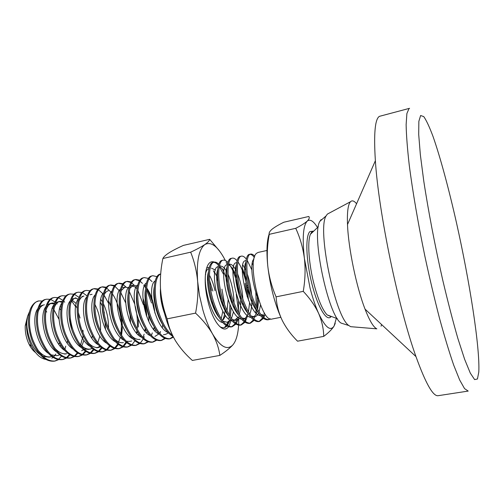 <?xml version="1.0" encoding="UTF-8"?>
<svg xmlns="http://www.w3.org/2000/svg" width="504" height="504" viewBox="0 0 504 504"><rect width="100%" height="100%" fill="white"/><g stroke="black" fill="none" stroke-linecap="round" stroke-linejoin="round"><path stroke-width="0.76" d="M58.546 359.699L55.22 360.984C46.374 361.702 38.959 354.784 32.974 340.231C26.176 322.535 29.912 302.198 38.808 300.919L42.361 301.039M55.9 354.091L53.537 356.92M52.97 357.405L51.811 358.218M67.202 343.142L67.473 340.874M57.128 303.988L56.618 303.433M55.005 301.928L50.784 299.477M50.23 299.307L46.595 299.2C37.819 300.447 34.209 320.827 40.994 338.587C46.973 353.203 54.331 360.158 63.076 359.465L66.421 358.149M66.881 357.853L69.962 354.873M64.707 302.161L63.617 301.027M62.95 300.416L58.666 297.795M58.099 297.612L54.432 297.467C45.788 298.683 42.292 319.101 49.071 336.937C55.037 351.609 62.339 358.609 70.982 357.935L74.346 356.586M74.806 356.278L77.893 353.197M82.776 338.669L83.002 335.519M83.047 333.043L82.965 330.221M72.349 300.327L76.255 303.572M66.03 295.911L62.326 295.722C53.808 296.913 50.438 317.369 57.21 335.273C63.157 350.003 70.403 357.04 78.945 356.391L82.328 355.011M82.795 354.69L85.882 351.496M79.015 297.41L74.586 294.405M74.006 294.197L70.276 293.964C61.879 295.123 58.64 315.624 65.4 333.598C71.335 348.384 78.523 355.465 86.965 354.841L90.361 353.424M90.827 353.096L93.92 349.782M87.129 295.93L82.631 292.698M82.045 292.471L78.278 292.194C70.012 293.322 66.9 313.866 73.647 331.909C79.569 346.758 86.694 353.884 95.035 353.279L98.456 351.824M98.923 351.483L102.016 348.044M106.413 326.296L106.394 325.861M104.385 312.927L103.887 311.113M102.362 306.558L102.224 306.205M90.14 290.745L86.335 290.417C78.202 291.507 75.222 312.096 81.957 330.214C87.86 345.12 94.928 352.283 103.162 351.704L106.602 350.211M107.069 349.858L110.162 346.279M114.2 322.749L114.106 321.691M111.063 307.1L108.656 301.064M98.293 289.006L94.443 288.622C86.449 289.68 83.601 310.313 90.323 328.501C96.214 343.47 103.219 350.677 111.346 350.116L114.799 348.585M115.271 348.22L118.364 344.497M120.973 337.976L121.269 336.748M121.552 335.368L122.308 328.444M122.352 325.716L121.495 315.687M106.495 287.261L102.614 286.82C94.752 287.847 92.043 308.511 98.752 326.775C104.624 341.806 111.573 349.058 119.587 348.522L123.058 346.947M123.53 346.569L126.624 342.682M120.242 290.178L119.876 289.718M114.767 285.51L110.836 284.999C103.118 285.995 100.542 306.703 107.245 325.042C113.098 340.131 119.977 347.426 127.884 346.916L131.374 345.29M131.846 344.9L134.933 340.849M138.329 327.046L138.329 319.196M123.089 283.746L119.12 283.166C111.535 284.13 109.103 304.882 115.794 323.291C121.634 338.449 128.451 345.782 136.244 345.297L139.747 343.627M140.219 343.218L143.3 338.984M143.697 338.146L144.27 336.76M146.267 315.265L144.415 304.529M131.475 281.982L127.462 281.327C120.021 282.246 117.728 303.043 124.4 321.533C130.227 336.748 136.975 344.125 144.654 343.671L148.176 341.945M153.959 329.811L154.344 327.31M152.095 300.938L146.658 287.62M145.782 286.203L144.887 284.911M139.917 280.211L135.859 279.468C128.564 280.356 126.416 301.197 133.075 319.757C138.883 335.034 145.568 342.462 153.128 342.027L156.668 340.244M162.332 327.644L162.723 324.715M152.019 281.604L149.083 278.857M148.428 278.435L144.314 277.597C137.17 278.454 135.167 299.332 141.813 317.974C147.603 333.314 154.218 340.78 161.664 340.376L165.218 338.531M156.996 276.658L152.832 275.713C145.839 276.532 143.98 297.454 150.614 316.172C156.385 331.575 162.931 339.091 170.257 338.713L173.433 337.151M160.681 274.056C154.375 276.072 153.153 296.365 159.478 314.357C163.025 324.469 167.353 331.424 172.456 335.242M213.658 307.881L213.545 305.304M211.352 290.48L210.029 285.466M208.366 280.539L207.553 278.492M205.708 274.541L205.456 274.063M222.232 304.347L221.949 300.642M217.848 281.03L216.72 277.893M214.717 273.275L213.343 270.717M226.227 326.68L226.768 326.056M227.241 325.42L229.15 321.42M230.46 315.832L231.065 307.194M230.782 300.39L230.082 294.386M227.72 283.053C226.094 277.194 224.16 272.336 221.917 268.462M226.8 271.757C224.526 267.75 222.409 265.898 220.443 266.207L219.599 265.123M218.805 264.247C217.155 262.571 215.611 261.872 214.187 262.156C208.297 262.704 207.541 283.928 214.068 303.194C219.7 319.063 225.729 326.907 232.161 326.731L235.815 324.198M236.282 323.524L238.001 319.782M239.249 295.709L237.422 285.006C235.148 275.36 232.256 268.185 228.734 263.485M227.915 262.508C226.22 260.663 224.652 259.881 223.203 260.159C217.489 260.669 216.896 281.931 223.404 301.285C229.011 317.224 234.965 325.118 241.258 324.967L244.919 322.314M245.385 321.596L247.584 315.68M248.604 300.504L246.236 283.16C244.049 273.767 241.284 266.679 237.945 261.885M237.094 260.795C235.362 258.754 233.762 257.872 232.287 258.155C226.743 258.615 226.321 279.928 232.81 299.363C238.398 315.365 244.27 323.31 250.425 323.19L254.092 320.405M257.33 308.82L257.374 296.654M251.779 269.772L247.237 260.341M246.349 259.113C244.572 256.851 242.934 255.856 241.441 256.127C236.074 256.555 235.822 277.906 242.292 297.423C247.855 313.501 253.644 321.495 259.661 321.401L263.327 318.471M263.787 317.665L264.953 314.729M254.791 256.328C253.292 254.596 251.912 253.846 250.658 254.092C245.467 254.47 245.391 275.871 251.843 295.47C257.387 311.617 263.094 319.662 268.966 319.605L270.516 318.944M45.807 359.434C40.446 358.476 35.708 354.085 31.588 346.261C28.022 338.909 26.34 331.292 26.536 323.404L27.607 316.216C24.557 327.997 30.694 348.151 40.131 354.652M42.941 356.322L49.045 357.172L50.992 356.788C46.525 357.531 42.122 355.276 37.781 350.009M58.949 344.541L59.34 342.594M42.412 305.172L39.362 306.81M37.806 308.662C30.87 317.829 36.59 345.643 48.302 353.291M51.036 354.873L56.858 355.641L58.817 355.257M60.795 310.023L59.655 308.448M54.205 303.925L50.217 303.465L47.37 304.952M45.851 306.703C38.739 315.712 44.648 344.402 56.517 351.912M62.231 302.318L59.081 301.619M62.578 301.335L58.073 301.745L55.434 303.08M53.941 304.744C46.67 313.576 52.763 343.155 64.783 350.519M80.583 344.894L82.461 338.171M77.156 308.089L75.72 305.827M62.087 302.778C54.653 311.415 60.94 341.901 73.105 349.108M81.604 350.727L83.582 349.757M87.816 344.692L88.105 344.106M78.347 299.067L74.97 298.147M70.554 303.66C71.864 300.289 73.66 298.349 75.947 297.832L71.719 299.332M70.283 300.806C62.685 309.229 69.18 340.654 81.478 347.684M83.948 348.951L88.647 349.417L92.263 348.522M95.861 342.89L96.201 342.147M78.529 298.828C70.781 307.018 77.477 339.4 89.895 346.242M88.332 342.802C91.885 346.487 95.357 348.037 98.759 347.439L96.73 347.836L99.956 346.374M103.956 341.057L104.341 340.156M106.539 326.605L106.533 326.252M102.343 306.212L100.315 302.198M94.884 295.949L94.538 295.722M86.833 296.85C78.933 304.781 85.844 338.146 98.368 344.786M114.458 323.448L114.421 322.642M110.975 306.155L108.656 301.108M103.2 294.374L102.722 294.046M95.187 294.865C87.142 302.513 94.273 336.892 106.898 343.312M121.168 334.763L122.472 325.975M122.352 319.882L122.201 318.257M119.82 306.841L119.322 305.367M111.567 292.811L110.962 292.364M103.597 292.881C95.413 300.22 102.766 335.632 115.479 341.825M130.58 323.159L130.007 314.578L128.173 306.092M112.058 290.89C103.736 297.896 111.327 334.379 124.11 340.32M126.258 341.221L129.629 341.397L131.714 340.988M136.861 333.446L137.409 331.695M120.582 288.893C112.121 295.539 119.946 333.119 132.798 338.795M145.221 331.456L145.795 329.44M146.822 316.827C146.444 310.13 145.139 303.881 142.903 298.078M136.048 287.312L131.267 285.724L130.423 286.014M129.156 286.889C120.569 293.158 128.633 331.859 141.542 337.252M153.638 329.427L154.23 327.109M154.904 313.047C153.789 302.387 151.03 294.008 146.632 287.904M137.787 284.886C129.074 290.732 137.384 330.593 150.337 335.696M154.904 336.445L158.962 333.869M162.842 308.265L160.902 298.966M146.475 282.876C137.649 288.275 146.204 329.326 159.188 334.12M155.226 280.86C146.28 285.781 155.081 328.06 168.097 332.533M160.48 288.32C159.97 295.917 161.311 304.271 164.499 313.387M214.351 309.431L214.389 307.591M208.265 278.428L207.617 277.143M221.206 318.774L222.837 311.163M223.096 306.432L223.077 303.981M217.596 277.855L214.817 272.614M208.965 268.733C199.395 269.93 209.834 320.456 222.755 322.604M231.865 303.219L231.733 299.911M227.071 277.673L225.975 275.02M223.927 271.127C222.302 268.55 220.739 267.076 219.24 266.711M218.137 266.711C208.467 267.114 219.208 319.196 232.067 320.884M233.547 321.017L238.096 317.337M239.318 314.238C240.742 309.116 241.063 302.715 240.295 295.048M236.773 278.208C234.121 270.44 231.349 265.967 228.469 264.802M227.228 264.72L227.228 264.72C217.665 264.865 228.784 317.986 241.447 319.139M242.871 319.215L245.454 318.717L241.775 317.873M244.276 318.774C245.832 317.942 247.08 316.134 248.018 313.356M248.459 311.869L249.581 302.772M249.404 295.823L248.415 287.771M247.023 281.068L242.405 268.361M236.678 262.685L236.338 262.729C226.964 262.83 238.487 316.802 250.885 317.375M252.265 317.381L252.347 317.369C254.488 316.896 256.12 314.779 257.235 311.025M257.645 309.412L258.565 299.634M246.047 260.681L245.511 260.719C236.338 260.776 248.264 315.617 260.385 315.592M254.016 259.05C249.864 261.343 251.647 283.821 258.602 299.741M45.858 311.012L46.784 312.045L45.877 310.905M60.291 346.305L60.675 344.944M58.987 319.252L53.871 309.677M53.033 308.687L52.309 307.925M44.358 304.744C41.467 305.418 39.312 307.982 37.895 312.43M61.079 307.402L60.234 306.464M54.545 303.005L52.177 303.036C49.442 303.666 47.376 306.06 45.984 310.225M54.438 347.716C58.527 352.409 62.616 354.413 66.698 353.714L64.726 354.098M60.045 301.31C57.469 301.902 55.49 304.139 54.117 308.032M81.824 346.027L83.903 340.332M61.627 323.568L62.364 327.102M91.867 338.247L92.308 335.79M69.218 317.463L71.763 329.591M79.783 344.068C83.475 347.993 87.097 349.644 90.663 349.02M97.089 343.911L97.297 343.552M97.776 342.644L99.88 336.111M100.504 331.197C100.901 321.206 99.03 312.272 94.884 304.397M81.969 296.516L83.979 296.075C81.831 296.554 80.123 298.355 78.851 301.48M77.288 313.431L78.359 321.772L80.816 330.145M98.759 347.439L100.51 346.865M105.204 342.14L105.475 341.649M108.499 328.318C108.631 319.221 106.905 310.993 103.326 303.647M102.287 301.738L100.743 299.382M85.516 309.928C85.611 316.657 87.047 323.411 89.819 330.177M93.845 306.703C93.757 314.42 95.413 322.163 98.822 329.931M124.501 325.288L124.507 324.904M108.417 290.726C106.653 291.117 105.204 292.528 104.07 294.966M102.262 303.66C101.984 312.234 103.843 320.846 107.837 329.49M114.276 338.858C117.413 341.888 120.45 343.136 123.385 342.613M129.868 336.691L130.309 335.721M132.609 322.428L132.609 321.691M127.985 299.628L127.72 299.048M110.76 300.743C110.282 310.086 112.323 319.473 116.884 328.91M138.203 334.826L138.688 333.661M140.729 319.341L140.685 318.106M140.156 312.53L138.493 304.555M136.779 299.433L136.351 298.393M128.425 287.715L124.992 287.097L121.149 290.638M119.322 297.921C118.654 307.963 120.865 318.062 125.962 328.217M131.834 336.124C134.688 338.745 137.441 339.816 140.093 339.343M146.588 332.924L147.118 331.556M148.869 321.684L148.693 313.885M145.757 299.842L145.102 298.022M136.836 285.963L133.365 285.264L129.774 288.477M127.953 295.174C127.096 305.846 129.465 316.6 135.072 327.424M155.03 330.996L155.604 329.396M156.914 311.989L156.353 307.692M155.201 302.173L154.022 298.141M136.647 292.478C135.601 303.723 138.121 315.076 144.22 326.535M160.789 292.314L160.36 291.337M145.41 289.819C143.766 299.212 147.25 315.882 153.405 325.571M163.453 334.769L165.596 334.354L168.462 332.924M154.23 287.192C152.34 296.686 156.089 314.654 162.628 324.544M216.216 313.085L216.317 312.146M208.303 274.151L208.032 273.767M222.415 320.519C223.927 317.74 224.841 313.979 225.156 309.229M217.501 272.897L217.085 272.236M215.416 270.087L211.453 268.172M208.461 271.996C205.197 280.961 210.596 307.125 219.045 317.388M222.881 321.136L227.26 322.283L230.914 319.448M231.5 318.433L233.503 311.699M233.938 307.818L234.026 306.123M234.07 302.967C233.698 292.081 231.683 282.492 228.029 274.207M217.715 269.539C214.244 278.214 219.946 305.871 228.633 316.052M232.3 319.517L236.326 320.506L239.457 318.32M242.859 304.996L242.922 302.784M242.846 299.093C242.279 289.668 240.509 281.226 237.535 273.773M236.193 270.793C233.799 266.112 231.569 263.926 229.503 264.222L228.476 264.751M227.027 267.101C223.354 275.43 229.37 304.63 238.279 314.685M249.833 314.118C251.294 310.388 251.956 305.392 251.817 299.143M251.572 294.613C250.885 287.053 249.436 280.136 247.225 273.861M245.713 270.062L242.846 264.953M236.401 264.682C232.527 272.595 238.877 303.389 247.974 313.286M251.307 316.21L255.314 316.726L257.084 315.441L258.558 313.135M259.081 311.875L260.53 305.014M253.285 265.173L252.145 263.308M245.839 262.275C241.775 269.709 248.466 302.161 257.727 311.85M260.902 314.521L263.92 315.101L261.715 315.536M27.607 316.216L29.547 311.573M249.505 254.344C244.289 254.734 244.188 276.123 250.646 295.716C256.19 311.85 261.91 319.889 267.8 319.826L268.966 319.605M268.374 319.675L269.917 318.73M254.4 257.512C252.869 255.465 251.439 254.394 250.097 254.293M241.441 256.127L240.295 256.385C234.902 256.813 234.631 278.158 241.101 297.662C246.67 313.734 252.472 321.722 258.502 321.628L259.661 321.401M259.075 321.476L262.628 317.911M263.063 316.997L263.756 315.132M264.102 313.948L264.373 312.845M232.287 258.155L231.153 258.401C225.584 258.873 225.137 280.18 231.632 299.603C237.22 315.599 243.104 323.536 249.278 323.417L250.425 323.19M249.845 323.266L253.405 319.889M253.846 319.032L254.69 316.909M255.723 312.694L256.196 309.173M256.366 306.923L255.799 292.055M223.203 260.159L222.075 260.411C216.336 260.921 215.725 282.183 222.232 301.524C227.846 317.451 233.806 325.338 240.118 325.187L241.258 324.967M240.685 325.042L244.245 321.842M244.692 321.035L245.681 318.667M247.111 312.209L247.155 311.888M247.243 296.932L245.133 283.393M214.187 262.156L213.06 262.401C207.157 262.956 206.375 284.174 212.902 303.433C218.541 319.29 224.576 327.134 231.027 326.951L232.161 326.731M231.588 326.806L235.148 323.763M235.601 323.001L237.705 316.991M238.392 312.625L238.6 301.027M229.055 295.01L226.542 282.946M223.669 274.535L219.303 266.389M218.465 265.331C216.77 263.34 215.158 262.338 213.633 262.332M224.324 327.613L226.113 325.653M226.567 324.935L227.877 322.113M228.784 319.057L229.207 316.984M229.471 315.271L229.925 304.662M220.828 300.51L218.9 288.893M212.423 304.8L212.02 300.604M160.688 273.981L160.335 274.056C153.474 274.844 151.742 295.804 158.369 314.584C162.458 326.056 167.359 333.352 173.08 336.477M152.832 275.713L151.767 275.953C144.749 276.772 142.871 297.694 149.512 316.399C155.282 331.796 161.841 339.305 169.18 338.921L170.257 338.713M169.716 338.795L173.156 336.615M144.314 277.597L143.256 277.83C136.093 278.693 134.064 299.565 140.717 318.194C146.507 333.528 153.134 340.994 160.593 340.584L161.664 340.376M161.123 340.458L164.619 338.291M135.859 279.468L134.807 279.701C127.493 280.596 125.326 301.43 131.985 319.983C137.794 335.248 144.49 342.67 152.063 342.235M152.592 342.109L156.076 340.024M159.9 333.478L160.499 331.538M151.559 303.03L146.513 289.416M145.58 287.752L143.766 285.025M142.393 283.343L140.175 281.282M139.507 280.816L135.337 279.613M127.462 281.327L126.416 281.553C118.957 282.486 116.645 303.276 123.323 321.754C129.15 336.962 135.91 344.333 143.602 343.873L144.654 343.671M144.125 343.753L147.596 341.731M151.439 335.5L152.284 332.873M143.401 304.744L137.863 290.386M136.968 288.905L135.683 287.028M134.159 285.176L131.714 282.99M131.059 282.561L126.945 281.471M119.12 283.166L118.081 283.399C110.483 284.363 108.032 305.109 114.717 323.511C120.563 338.656 127.386 345.99 135.192 345.505L136.244 345.297M135.715 345.379L139.173 343.432M143.035 337.485L144.125 334.184M144.824 330.977L145.202 328.394M134.518 303.616L129.295 291.457M125.987 287.009L123.316 284.697M122.674 284.294L118.604 283.311M110.836 284.999L109.809 285.226C102.066 286.222 99.477 306.93 106.18 325.256C112.039 340.345 118.925 347.628 126.844 347.117L127.884 346.916M127.361 346.998L130.807 345.114M136.565 333.106L136.937 330.908M137.151 329.137C137.844 321.766 137.22 314.2 135.292 306.445M125.666 302.854L120.802 292.61M119.977 291.394L114.981 286.398M114.345 286.026L110.326 285.138M102.614 286.82L101.588 287.041C93.713 288.074 90.985 308.738 97.694 326.995C103.572 342.014 110.521 349.259 118.553 348.724L119.587 348.522M119.07 348.604L122.497 346.777M122.957 346.361L125.994 342.153M120.79 334.139C121.873 326.346 121.357 318.238 119.24 309.809C117.571 303.402 115.29 298.072 112.386 293.819M111.592 292.717L106.703 288.099M106.079 287.759L102.104 286.952M94.443 288.622L93.429 288.849C85.415 289.913 82.549 310.533 89.277 328.715C95.168 343.678 102.18 350.879 110.319 350.318L111.346 350.116M110.83 350.204L114.244 348.428M114.704 348.025L117.747 343.999M118.27 342.947L120.015 337.995M108.549 303.269L104.044 295.086M103.27 294.071L98.482 289.8M97.87 289.485L93.939 288.761M86.329 290.417L85.321 290.638C77.175 291.734 74.176 312.316 80.917 330.422C86.82 345.328 93.895 352.485 102.142 351.899L103.162 351.704M102.652 351.786L106.048 350.066M106.508 349.675L109.551 345.807M112.537 317.407L111.321 311.592M78.278 292.194L77.27 292.421C68.991 293.548 65.867 314.087 72.614 332.123C78.536 346.966 85.674 354.079 94.021 353.474L95.035 353.279M94.525 353.361L97.908 351.685M98.368 351.313L101.417 347.596M105.487 329.427L105.021 321.672M70.276 293.964L69.275 294.185C60.871 295.344 57.614 315.844 64.373 333.805C70.308 348.592 77.503 355.666 85.957 355.036L86.965 354.841M86.461 354.923L89.819 353.298M90.279 352.932L93.328 349.36M97.511 326.8L97.48 326.378M96.529 319.082L96.025 316.682M62.326 295.722L61.337 295.942C52.8 297.133 49.417 317.589 56.19 335.481C62.137 350.204 69.388 357.241 77.95 356.586L78.945 356.391M78.448 356.473L81.793 354.892M82.247 354.545L85.296 351.105M80.035 318.037L78.284 312.543M75.581 306.621L71.329 300.491M54.432 297.467L53.449 297.681C44.787 298.91 41.278 319.322 48.063 337.144C54.023 351.811 61.33 358.804 69.993 358.124L70.982 357.935M70.484 358.016L73.817 356.473M74.271 356.139L77.32 352.819M80.193 346.765L80.325 346.349M80.646 345.246L80.974 343.93M46.595 299.2L45.618 299.414C36.83 300.668 33.201 321.042 39.992 338.795C45.965 353.399 53.33 360.354 62.093 359.654L63.076 359.465M62.578 359.547L65.892 358.048M66.345 357.72L69.388 354.52M38.808 300.919L36.194 301.89C33.781 303.257 31.821 305.67 30.322 309.128C27.361 317.923 27.909 328.356 31.973 340.433C37.964 354.98 45.385 361.897 54.243 361.173L55.22 360.984M54.728 361.066L58.023 359.604M58.477 359.289L61.513 356.196M64.909 349.285L65.74 346.147M27.626 316.134L25.238 325.779C25.011 332.268 26.296 338.442 29.081 344.308C30.933 348.012 33.088 350.752 35.545 352.535M280.81 317.325L272.009 319.026C261.041 323.524 246.198 259.762 256.769 253.159L258.206 252.409L266.95 250.475M269.249 234.328C268.764 232.911 269.734 231.185 272.16 229.137C274.831 227.046 278.731 224.74 283.846 222.226L308.782 216.474C309.746 217.602 309.223 219.146 307.213 221.111C304.926 223.146 301.102 225.546 295.735 228.312L269.249 234.328C267.284 244.976 266.799 255.629 267.8 266.276C270.32 287.167 275.14 305.222 282.259 320.443C278.693 312.902 276.639 305.033 276.091 296.85C271.832 287.066 269.067 276.872 267.8 266.276C266.332 251.685 266.792 240.912 269.18 233.957M295.735 228.312C300.063 237.655 302.948 247.691 304.403 258.413C305.575 269.212 305.191 280.192 303.25 291.362C309.935 298.412 315.063 305.777 318.641 313.45C321.93 321.168 323.625 328.816 323.713 336.395L297.549 341.183C291.18 334.845 286.089 327.928 282.259 320.443M303.25 291.362L276.091 296.85M323.713 336.395C328.684 332.64 332.142 329.194 334.076 326.05L335.248 323.329M317.47 227.43C313.431 220.935 310.017 218.831 307.213 221.111C303.137 225.59 302.198 238.027 304.403 258.413L310.048 288.055C312.637 297.952 315.498 306.419 318.641 313.45C325.269 327.424 330.416 331.619 334.076 326.05L336.319 318.389M352.498 326.831L350.677 326.68L348.85 325.54C335.147 317.054 316.922 229.125 326.12 215.888L327.342 214.118L328.954 213.255M350.677 326.68L376.847 328.841C373.527 327.354 369.589 320.783 365.041 309.116C356.429 287.078 348.365 248.17 347.508 224.526C347.042 212.058 348.031 204.466 350.475 201.757M438.134 395.69C433.075 396.528 425.691 383.494 415.976 356.593C398.45 308.089 378.573 212.19 375.373 160.713C373.659 133.736 375.007 118.95 379.411 116.348L409.582 108.31L409.002 108.587L406.886 113.551L406.13 124.664C406.331 135.103 407.364 148.491 409.216 164.833C412.593 191.148 418.036 223.089 424.847 256.089C429.566 277.994 434.454 298.721 439.507 318.257C444.509 336.571 449.24 352.183 453.695 365.098L459.661 379.972L464.543 388.597L468.197 391.079L438.134 395.69M344.749 324.242L341.025 323.064C327.909 315.013 311.094 233.875 319.927 221.275L321.079 219.612M327.342 214.118L350.494 201.732C352.126 200.126 354.154 200.8 356.58 203.755M381.623 324.57L381.062 326.201M209.406 275.19C211.693 279.178 213.564 284.313 215.006 290.594M216.626 312.82L216.531 313.639M227.644 289.327L227.052 284.861M224.564 314.061L223.411 319.574L225.572 315.529M227.033 310.565L228.123 299.962M214.736 308.467L214.685 310.143M207.667 276.457L208.246 277.559M209.525 280.363L212.846 291.047M206.646 267.983L209.355 267.208M229.704 320.947L227.398 325.521M226.869 326.113C224.885 328.085 222.541 328.249 219.826 326.611M167.114 318.868L195.558 313.116C197.675 302.362 198.368 291.772 197.637 281.345C196.648 270.976 194.323 261.255 190.663 252.183C196.818 249.304 201.543 246.758 204.844 244.553C207.894 242.411 209.5 240.673 209.677 239.337L183.38 245.404C177.578 248.018 172.847 250.457 169.193 252.718C165.766 254.929 163.661 256.857 162.88 258.502C160.751 268.758 159.97 279.027 160.543 289.309C161.362 299.546 163.554 309.393 167.114 318.868C168.556 326.516 171.385 333.875 175.594 340.956C180.041 347.974 185.623 354.469 192.345 360.442L219.845 355.408C218.906 348.289 216.462 341.107 212.493 333.856C220.462 346.954 227.247 350.639 232.861 344.906C236.074 341.069 237.989 334.511 238.619 325.238M160.543 289.309C162.238 309.065 167.133 326.082 175.228 340.345M238.65 324.765L238.776 316.922M238.524 311.308L236.263 294.115M232.861 344.906C229.925 348.125 225.59 351.628 219.845 355.408M225.338 260.467L224.992 259.787C217.848 246.336 211.132 241.258 204.844 244.553C198.79 249.354 196.384 261.614 197.637 281.345L199.534 295.565L202.835 309.79C205.537 319.234 208.763 327.254 212.493 333.856C208.272 326.655 202.627 319.738 195.558 313.116M209.677 239.337L219.794 251.332M227.336 264.701L226.126 262.074M214.433 262.112C210.288 260.574 207.428 263.617 205.859 271.24C204.378 280.633 205.342 291.715 208.751 304.479C210.886 311.938 213.469 317.961 216.493 322.554C221.313 329.364 225.345 330.788 228.583 326.825M228.923 326.334L231.248 319.882M162.88 258.502L190.663 252.183M224.816 310.061L224.822 308.448M224.683 304.939L221.949 289.139M313.116 231.342L311.756 232.13L310.451 234.247C307.213 241.303 308.769 264.197 314.137 284.615C318.282 300.063 322.629 310.168 327.172 314.924L330.775 316.531M313.318 231.134L309.897 231.588C305.222 235.79 305.991 260.455 311.926 283.922C317.797 307.459 326.812 322.188 331.046 316.638M478.8 372.028L477.452 379.002L474.617 379.588L470.301 373.111L464.638 359.308L457.865 338.43C452.913 321.269 447.854 301.745 442.682 279.865C435.046 246.128 428.35 211.069 423.769 181.075L420.336 154.659L418.704 134.474L418.849 121.363L420.62 115.517L423.776 116.607C426.466 120.5 429.578 127.203 433.112 136.704C440.42 157.645 448.781 188.748 456.441 222.598C469.753 281.944 480.073 347.747 478.8 372.028M318.326 226.762L310.451 234.247L311.522 232.312L312.864 231.601M330.441 316.399L327.172 314.924L337.378 318.66M248.428 287.847C246.551 286.814 246.343 285.888 247.804 285.062M50.217 303.465L52.177 303.036M90.046 294.745L92.068 294.304M122.907 287.557L124.992 287.097M131.267 285.724L133.365 285.264M228.532 264.436L229.503 264.222M236.338 262.729L236.685 262.653M245.511 260.719L246.059 260.599M153.128 342.027L152.069 342.235M250.658 254.092L249.505 254.35M29.081 344.308L31.588 346.261M25.238 325.779L26.536 323.404M365.041 309.116L415.976 356.593M347.508 224.526L375.373 160.713M341.025 323.064L348.85 325.54M319.927 221.275L326.12 215.888"/></g></svg>
